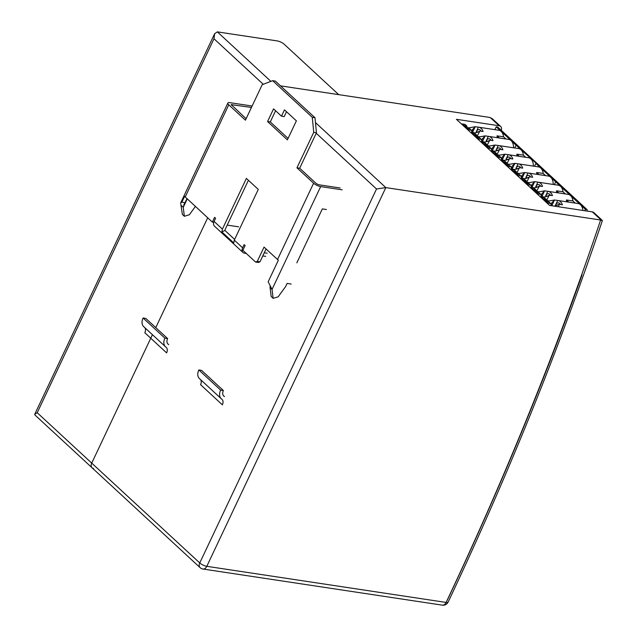 <?xml version="1.0" encoding="UTF-8"?>
<svg xmlns="http://www.w3.org/2000/svg" width="637" height="637" viewBox="0 0 637 637"><rect width="100%" height="100%" fill="white"/><g stroke="black" fill="none" stroke-linecap="round" stroke-linejoin="round"><path stroke-width="0.96" d="M316.215 133.244L376.523 188.99L199.755 562.957A5.526 3.758 132.7 0 0 200.082 567.631A5.526 5.526 0 0 0 203.004 569.032A5.526 3.679 -81.4 0 0 206.802 566.317A5.526 1.696 -154.7 0 1 199.755 562.957L91.728 463.107L152.426 334.696L91.728 463.107A5.526 3.758 132.7 0 0 92.054 467.781A5.526 3.758 -47.3 0 1 91.728 463.107L37.217 412.72L213.992 38.761L214.645 33.689L217.344 31.874L277.175 40.903A5.526 1.696 -154.7 0 1 284.221 44.264L338.733 94.65L280.511 85.86L489.622 117.415L492.226 118.657L500.658 126.452A5.526 3.758 -47.3 0 1 501.295 130.346M448.145 602.045A5.526 1.696 -154.7 0 1 446.123 602.435A5.526 3.679 98.6 0 1 442.325 605.15A5.526 5.526 0 0 0 448.145 602.045C507.952 475.441 559.35 348.32 602.331 220.681L600.619 220.02A2941.34 2001.55 -47.3 0 1 446.123 602.435L206.802 566.317L385.823 187.604L600.619 220.02M602.244 220.354L593.819 212.559A5.526 3.758 132.7 0 0 592.314 211.866L549.596 205.417L456.434 119.31L499.153 125.76A5.526 3.758 -47.3 0 1 500.658 126.452M376.523 188.99L385.823 187.604L315.466 122.575M207.686 217.79L155.77 327.617L207.686 217.79M93.559 468.474A5.526 3.758 -47.3 0 1 92.054 467.781L34.844 414.902L34.732 414.297L37.217 412.72M447.23 600.301A2946.866 2005.308 132.7 0 0 581.979 275.033M494.885 129.653L496.215 126.843L497.577 127.05A1.107 0.748 132.7 0 1 497.879 127.193L537.517 163.836A1.107 0.748 132.7 0 0 537.214 163.693L535.86 163.486L534.531 166.297L535.86 163.486L585.411 209.294L586.773 209.493A1.107 0.748 132.7 0 1 587.139 210.568L586.908 211.054M511.328 168.049L512.188 168.845L511.973 166.416L514.951 163.359L518.056 163.828A9.213 6.123 98.6 0 1 518.454 163.868L538.44 166.886A9.213 6.123 98.6 0 1 540.813 168.072A9.213 6.123 98.6 0 1 543.202 173.463L545.535 175.621M508.286 165.238L507.641 164.641L514.951 163.359M513.438 169.999L512.188 168.845C513.9 169.952 516.328 169.585 519.473 167.754L516.726 173.041L518.829 173.36M512.753 171.369A1.107 0.748 -47.3 0 1 513.398 171.218L515.986 171.608A1.107 0.748 -47.3 0 1 516.472 172.189L516.726 173.041M508.262 164.418L507.203 164.258L508.262 164.418M515.922 174.299A1.107 0.748 -47.3 0 1 516.567 174.148L519.163 174.538A1.107 0.748 -47.3 0 1 519.458 174.681L521.05 176.146A1.107 0.748 -47.3 0 1 521.225 176.592L521.281 178.973M517.515 175.764A1.107 0.748 -47.3 0 1 518.152 175.613L516.567 174.148M519.609 167.666L522.714 168.136A9.213 6.123 98.6 0 0 520.827 165.055A9.213 6.123 98.6 0 0 518.454 163.868M518.056 163.828L515.914 168.367A4.332 2.882 98.6 0 1 518.884 166.241A4.332 2.882 98.6 0 1 519.999 166.798A4.332 2.882 98.6 0 1 520.732 167.834M518.152 175.613L520.748 176.011A1.107 0.748 -47.3 0 1 521.05 176.146M501.255 160.747A1.107 0.748 -47.3 0 1 501.9 160.596L504.496 160.986A1.107 0.748 -47.3 0 1 504.791 161.121L506.383 162.586A1.107 0.748 -47.3 0 1 506.558 163.032L506.821 163.876L508.915 164.195M506.383 162.586A1.107 0.748 -47.3 0 0 506.081 162.451L503.485 162.061L501.9 160.596M502.84 162.212A1.107 0.748 -47.3 0 1 503.485 162.061M506.017 165.142A1.107 0.748 -47.3 0 1 506.654 164.991L509.25 165.381A1.107 0.748 -47.3 0 1 509.552 165.516L511.137 166.99A1.107 0.748 -47.3 0 1 511.32 167.427L511.368 169.808M507.601 166.607A1.107 0.748 -47.3 0 1 508.246 166.456L510.834 166.846A1.107 0.748 -47.3 0 1 511.137 166.99M511.169 169.904A1.107 0.748 -47.3 0 1 511.814 169.753L514.401 170.143A1.107 0.748 -47.3 0 1 514.704 170.286L516.288 171.751M518.168 174.395L515.835 172.229L513.725 172.261M497.577 127.05L517.395 145.371A1.107 0.748 132.7 0 1 517.698 145.515A1.107 0.748 132.7 0 0 517.395 145.371L537.214 163.693A1.107 0.748 132.7 0 1 537.517 163.836L557.343 182.158A1.107 0.748 132.7 0 0 557.041 182.015L555.679 181.808L554.349 184.619L555.679 181.808L557.041 182.015L586.773 209.493M506.487 164.983L504.13 162.801L505.921 163.072L508.254 165.23M528.081 182.739L527.022 182.58L528.081 182.739M514.043 171.966L516.4 174.148M521.241 177.213L522.101 178.002C523.805 179.108 526.234 178.75 529.379 176.911L526.64 182.198L528.742 182.516M518.199 174.395L517.555 173.805L524.856 172.523L521.878 175.573L522.101 178.002L523.351 179.156M522.666 180.534A1.107 0.748 -47.3 0 1 523.303 180.382L525.899 180.773A1.107 0.748 -47.3 0 1 526.385 181.354L526.64 182.198M529.514 176.823L532.628 177.293A9.213 6.123 98.6 0 0 530.732 174.212A9.213 6.123 98.6 0 0 528.368 173.033L548.353 176.043A9.213 6.123 98.6 0 1 550.726 177.229A9.213 6.123 98.6 0 1 553.187 184.443M530.637 176.998A4.332 2.882 -81.4 0 0 529.912 175.955A4.332 2.882 -81.4 0 0 528.798 175.398A4.332 2.882 -81.4 0 0 525.82 177.524L527.969 172.993A9.213 6.123 98.6 0 1 528.368 173.033M524.856 172.523L527.969 172.993M539.006 174.634L536.68 172.484A9.213 6.123 98.6 0 1 536.744 174.299M536.68 172.484L543.202 173.463M496.215 126.843L516.034 145.164L517.395 145.371L516.034 145.164L514.712 147.975L516.034 145.164L557.041 182.015A1.107 0.748 132.7 0 1 557.343 182.158L587.075 209.637M491.509 149.727L492.369 150.523L492.146 148.095L495.124 145.037L498.238 145.507A9.213 6.123 98.6 0 1 498.636 145.547L518.622 148.564A9.213 6.123 98.6 0 1 520.994 149.751A9.213 6.123 98.6 0 1 523.383 155.141L525.716 157.299M488.468 146.916L487.823 146.319L495.124 145.037M493.619 151.678L492.369 150.523C494.073 151.63 496.502 151.264 499.647 149.432L496.908 154.719L499.01 155.038M492.934 153.047A1.107 0.748 -47.3 0 1 493.571 152.896L496.167 153.286A1.107 0.748 -47.3 0 1 496.653 153.867L496.908 154.719M488.436 146.096L487.385 145.937L488.436 146.096M496.104 155.977A1.107 0.748 -47.3 0 1 496.749 155.826L499.336 156.224A1.107 0.748 -47.3 0 1 499.639 156.36L501.223 157.825A1.107 0.748 -47.3 0 1 501.407 158.271L501.454 160.651M497.688 157.443A1.107 0.748 -47.3 0 1 498.333 157.291L496.749 155.826M499.782 149.345L502.896 149.814A9.213 6.123 98.6 0 0 501.001 146.733A9.213 6.123 98.6 0 0 498.636 145.547M498.238 145.507L496.088 150.045A4.332 2.882 98.6 0 1 499.066 147.919A4.332 2.882 98.6 0 1 500.18 148.477A4.332 2.882 98.6 0 1 500.905 149.512M498.333 157.291L500.929 157.689A1.107 0.748 -47.3 0 1 501.223 157.825M481.437 142.425A1.107 0.748 -47.3 0 1 482.082 142.274L484.669 142.664A1.107 0.748 -47.3 0 1 484.972 142.799L486.557 144.265A1.107 0.748 -47.3 0 1 486.74 144.71L486.756 145.355M486.557 144.265A1.107 0.748 -47.3 0 0 486.254 144.129L483.666 143.739L482.082 142.274M483.021 143.89A1.107 0.748 -47.3 0 1 483.666 143.739M486.19 146.821A1.107 0.748 -47.3 0 1 486.835 146.669L489.431 147.059A1.107 0.748 -47.3 0 1 489.726 147.203L491.318 148.668A1.107 0.748 -47.3 0 1 491.493 149.106L491.549 151.487M487.783 148.286A1.107 0.748 -47.3 0 1 488.42 148.134L491.016 148.525A1.107 0.748 -47.3 0 1 491.318 148.668M491.35 151.582A1.107 0.748 -47.3 0 1 491.987 151.431L494.583 151.821A1.107 0.748 -47.3 0 1 494.885 151.964L496.47 153.429M498.349 156.073L496.008 153.915L493.898 153.947M486.668 146.661L484.311 144.48L486.103 144.75L488.436 146.908M494.216 153.644L496.581 155.826M501.423 158.892L502.274 159.68C503.986 160.787 506.415 160.428 509.56 158.589L506.821 163.876M498.373 156.073L497.736 155.484L505.037 154.202L502.06 157.251L502.274 159.68L503.525 160.835M509.696 158.502L512.801 158.971A9.213 6.123 98.6 0 0 510.914 155.89A9.213 6.123 98.6 0 0 508.541 154.711L528.535 157.729A9.213 6.123 98.6 0 1 530.9 158.908A9.213 6.123 98.6 0 1 533.36 166.122M510.818 158.677A4.332 2.882 -81.4 0 0 510.094 157.634A4.332 2.882 -81.4 0 0 508.979 157.076A4.332 2.882 -81.4 0 0 506.001 159.202L508.143 154.672A9.213 6.123 98.6 0 1 508.541 154.711M505.037 154.202L508.143 154.672M519.187 156.312L516.854 154.162A9.213 6.123 98.6 0 1 516.926 155.977M516.854 154.162L523.383 155.141M471.691 131.405L472.543 132.201L472.328 129.773L475.306 126.715L478.411 127.185A9.213 6.123 98.6 0 1 478.809 127.225L498.803 130.243A9.213 6.123 98.6 0 1 501.168 131.429A9.213 6.123 98.6 0 1 503.564 136.82L505.889 138.977M466.849 128.34L464.484 126.158L466.276 126.429L468.617 128.586L468.004 128.005L475.306 126.715M473.793 133.356L472.543 132.201C474.254 133.308 476.683 132.942 479.828 131.111L477.089 136.398L479.183 136.716M468.617 127.774L467.558 127.615M476.285 137.656A1.107 0.748 -47.3 0 1 476.922 137.504L479.518 137.903A1.107 0.748 -47.3 0 1 479.82 138.038L481.405 139.503A1.107 0.748 -47.3 0 1 481.588 139.949L481.636 142.33M477.869 139.121A1.107 0.748 -47.3 0 1 478.514 138.97L476.922 137.504M479.964 131.023L483.069 131.493A9.213 6.123 98.6 0 0 481.182 128.411A9.213 6.123 98.6 0 0 478.809 127.225M478.411 127.185L476.269 131.724A4.332 2.882 98.6 0 1 479.247 129.598A4.332 2.882 98.6 0 1 480.362 130.155A4.332 2.882 98.6 0 1 481.086 131.19M478.514 138.97L481.102 139.368A1.107 0.748 -47.3 0 1 481.405 139.503M461.618 124.104A1.107 0.748 -47.3 0 1 462.255 123.952L464.851 124.342A1.107 0.748 -47.3 0 1 465.153 124.478L466.738 125.943A1.107 0.748 -47.3 0 1 466.921 126.389L466.929 127.034M466.738 125.943A1.107 0.748 -47.3 0 0 466.435 125.808L463.84 125.417L462.255 123.952M463.203 125.569A1.107 0.748 -47.3 0 1 463.84 125.417M476.842 136.191L476.826 135.554A1.107 0.748 -47.3 0 0 476.651 135.108L475.059 133.643A1.107 0.748 -47.3 0 0 474.764 133.499L472.168 133.109A1.107 0.748 -47.3 0 0 471.523 133.26M473.108 134.725A1.107 0.748 -47.3 0 1 473.753 134.574L476.349 134.964A1.107 0.748 -47.3 0 1 476.651 135.108M466.372 128.499A1.107 0.748 -47.3 0 1 467.017 128.348L469.604 128.738A1.107 0.748 -47.3 0 1 469.907 128.881L471.491 130.346A1.107 0.748 -47.3 0 1 471.675 130.784L471.722 133.165M467.956 129.964A1.107 0.748 -47.3 0 1 468.601 129.813L471.197 130.203A1.107 0.748 -47.3 0 1 471.491 130.346M478.522 137.751L476.189 135.593L474.079 135.625M474.398 135.323L476.755 137.504M481.596 140.57L482.456 141.358C484.168 142.465 486.596 142.107 489.742 140.267L486.994 145.555L489.097 145.873M478.554 137.751L477.909 137.162L485.219 135.88L482.241 138.93L482.456 141.358L483.706 142.521M489.877 140.18L492.982 140.65A9.213 6.123 98.6 0 0 491.095 137.568A9.213 6.123 98.6 0 0 488.722 136.39L508.708 139.407A9.213 6.123 98.6 0 1 511.081 140.586A9.213 6.123 98.6 0 1 513.541 147.8M491 140.355A4.332 2.882 -81.4 0 0 490.267 139.312A4.332 2.882 -81.4 0 0 489.152 138.755A4.332 2.882 -81.4 0 0 486.182 140.888L488.324 136.35A9.213 6.123 98.6 0 1 488.722 136.39M485.219 135.88L488.324 136.35M499.368 137.99L497.035 135.84A9.213 6.123 98.6 0 1 497.107 137.656M497.035 135.84L503.564 136.82M531.154 186.37L532.006 187.167L531.791 184.738L534.769 181.68L537.875 182.15A9.213 6.123 98.6 0 1 538.273 182.19L558.267 185.208A9.213 6.123 98.6 0 1 560.632 186.394A9.213 6.123 98.6 0 1 563.028 191.785L565.353 193.943M528.081 183.552L525.74 181.394L523.948 181.123L526.313 183.305M546.132 201.626L543.775 199.445L545.567 199.715L547.9 201.873M530.987 188.226A1.107 0.748 -47.3 0 1 531.632 188.074L534.228 188.464A1.107 0.748 -47.3 0 1 534.523 188.608L536.115 190.073A1.107 0.748 -47.3 0 1 536.29 190.511L536.553 191.363L538.647 191.681M532.572 189.691A1.107 0.748 -47.3 0 1 533.217 189.539L531.632 188.074M528.105 183.56L527.468 182.962L534.769 181.68M525.836 183.464A1.107 0.748 -47.3 0 1 526.481 183.313L529.068 183.703A1.107 0.748 -47.3 0 1 529.371 183.838L530.955 185.311A1.107 0.748 -47.3 0 1 531.139 185.749L531.186 188.13M527.42 184.929A1.107 0.748 -47.3 0 1 528.065 184.778L526.481 183.313M521.082 179.061A1.107 0.748 -47.3 0 1 521.719 178.917L524.315 179.308A1.107 0.748 -47.3 0 1 524.617 179.443L526.202 180.908M550.997 205.632L550.957 204.071A1.107 0.748 -47.3 0 0 550.782 203.625L549.19 202.16A1.107 0.748 -47.3 0 0 548.895 202.025L546.299 201.634A1.107 0.748 -47.3 0 0 545.654 201.786M530.955 185.311A1.107 0.748 -47.3 0 0 530.661 185.168L528.065 184.778M537.986 192.716L535.653 190.551L533.543 190.582M533.862 190.28L536.219 192.47M536.115 190.073A1.107 0.748 -47.3 0 0 535.813 189.93L533.217 189.539M538.273 182.19A9.213 6.123 98.6 0 1 540.646 183.376A9.213 6.123 98.6 0 1 542.533 186.458L539.292 186.076C536.147 187.907 533.718 188.273 532.006 187.167L533.257 188.321M537.875 182.15L535.733 186.689A4.332 2.882 98.6 0 1 538.711 184.563A4.332 2.882 98.6 0 1 539.826 185.12A4.332 2.882 98.6 0 1 540.55 186.155M550.464 195.32A4.332 2.882 98.6 0 0 549.731 194.277A4.332 2.882 98.6 0 0 548.616 193.72A4.332 2.882 98.6 0 0 545.646 195.846L547.788 191.315A9.213 6.123 98.6 0 1 548.186 191.355L568.172 194.365A9.213 6.123 98.6 0 1 570.545 195.551A9.213 6.123 98.6 0 1 572.934 200.95L575.267 203.099M541.06 195.535L541.92 196.323L541.705 193.895L544.683 190.845L547.788 191.315M538.018 192.716L537.373 192.127L544.683 190.845M546.22 200.321L546.204 199.676A1.107 0.748 -47.3 0 0 546.02 199.23L544.436 197.765A1.107 0.748 -47.3 0 0 544.133 197.629L541.546 197.239A1.107 0.748 -47.3 0 0 540.901 197.382M554.27 206.125L559.246 204.31L558.49 206.762M542.485 198.848A1.107 0.748 -47.3 0 1 543.13 198.704L545.718 199.094A1.107 0.748 -47.3 0 1 546.02 199.23M547.247 203.251A1.107 0.748 -47.3 0 1 547.884 203.099L550.479 203.49A1.107 0.748 -47.3 0 1 550.782 203.625M548.186 191.355A9.213 6.123 98.6 0 1 550.559 192.533A9.213 6.123 98.6 0 1 552.446 195.615L549.205 195.233C546.06 197.072 543.632 197.43 541.92 196.323L543.17 197.478M535.749 192.621A1.107 0.748 -47.3 0 1 536.386 192.47L538.982 192.86A1.107 0.748 -47.3 0 1 539.284 193.003L540.869 194.468A1.107 0.748 -47.3 0 1 541.052 194.914L541.1 197.295M537.333 194.086A1.107 0.748 -47.3 0 1 537.978 193.935L536.386 192.47M546.22 200.297L548.561 200.838M550.973 204.692L551.833 205.488L551.61 203.06L554.588 200.002L547.287 201.284L547.931 201.881M558.832 192.955L556.499 190.805A9.213 6.123 98.6 0 1 556.571 192.613M556.499 190.805L563.028 191.785M539.428 185.988L536.553 191.363M537.978 193.935L540.566 194.325A1.107 0.748 -47.3 0 1 540.869 194.468M554.588 200.002L557.701 200.472A9.213 6.123 98.6 0 1 558.1 200.512L578.085 203.529A9.213 6.123 98.6 0 1 580.458 204.708A9.213 6.123 98.6 0 1 582.879 210.441M568.737 202.12L566.412 199.962A9.213 6.123 98.6 0 1 566.476 201.778M566.412 199.962L572.934 200.95M558.1 200.512A9.213 6.123 98.6 0 1 560.464 201.698A9.213 6.123 98.6 0 1 562.36 204.78L559.246 204.31M584.734 210.72L585.411 209.294M560.369 204.477A4.332 2.882 -81.4 0 0 559.644 203.442A4.332 2.882 -81.4 0 0 558.53 202.885A4.332 2.882 -81.4 0 0 555.552 205.01L557.701 200.472M549.341 195.145L546.458 200.52M257.292 261.369L255.556 262.038L258.272 262.444L260.015 261.775L257.292 261.369L264.037 247.108L278.345 260.238L268.161 281.785L272.047 289.421L270.064 287.59L270.152 286.14M275.59 110.734L270.287 121.946L288.083 138.396M286.515 111.73L284.206 116.603L281.49 116.189L284.484 109.851L296.38 120.847L287.391 139.861L267.564 121.54L273.56 108.863L281.49 116.189M248.406 180.287L225.132 229.527L224.949 230.467L234.631 239.416M251.44 107.454L231.183 104.635L246.113 118.729M314.997 117.741L316.454 132.743L299.677 168.24L296.953 167.826L313.73 132.337L312.281 117.327L314.997 117.741L275.359 81.098L272.636 80.684L262.197 84.697L245.42 120.194L228.771 104.802A5.526 1.696 -154.7 0 1 227.855 103.059A5.526 1.696 -154.7 0 1 229.877 102.668L251.352 105.909M299.677 168.24L316.326 183.631L318.675 184.746L340.15 187.987M266.067 248.979L260.015 261.775M246.272 253.454L244.457 253.176A5.526 3.758 -47.3 0 1 242.96 252.483A5.526 3.758 -47.3 0 1 242.625 247.809L244.122 244.64L245.118 245.556L242.872 250.309L255.556 262.038M342.133 189.826L320.658 186.585L272.047 289.421L273.146 298.347L271.163 296.516L270.064 287.59M273.146 298.347L278.146 296.834L285.623 286.554L287.096 283.433L291.181 284.054M296.834 262.834L322.33 208.904L326.407 209.517M320.658 186.585A5.526 1.696 -154.7 0 1 313.603 183.217L296.953 167.826M187.007 198.68L183.982 204.517L183.249 207.336L184.348 216.269L189.348 214.757L195.4 206.436M184.348 216.269L182.365 214.438L180.645 202.932L181.903 202.056L184.595 196.355L212.344 222.098L213.745 222.305M187.238 198.887L183.249 207.336L181.266 205.504M185.017 202.892L181.903 202.056M227.218 225.108L238.644 226.828M267.19 253.215L264.275 252.77M262.77 255.939L265.693 256.385M221.851 231.924L222.409 229.121L246.376 178.416L258.272 189.404L234.305 240.117L233.747 242.912L221.851 231.924L224.949 230.467M242.96 252.483L214.414 226.095A5.526 3.758 -47.3 0 1 214.088 221.429L215.585 218.26L214.589 217.336L212.344 222.098M316.454 132.743L313.73 132.337M270.287 121.946L267.564 121.54M312.281 117.327L272.636 80.684M167.611 343.638L168.725 344.665A10.192 6.935 -47.3 0 0 168.279 344.306A6.513 4.427 -47.3 0 1 168.001 344.076A6.513 4.427 -47.3 0 1 167.611 338.565L145.809 318.412L143.086 318.006A10.192 6.935 132.7 0 0 143.699 326.622L165.501 346.775A10.192 6.935 -47.3 0 1 164.895 338.159L143.086 318.006M167.611 338.565L164.895 338.159M144.814 327.657A6.513 4.427 -47.3 0 1 144.814 332.729L166.615 352.882A6.513 4.427 -47.3 0 0 166.225 347.372A6.513 4.427 -47.3 0 0 165.946 347.141A10.192 6.935 -47.3 0 1 165.501 346.775M223.364 395.593L224.487 396.628A10.192 6.935 -47.3 0 0 224.041 396.27A6.513 4.427 -47.3 0 1 223.754 396.031A6.513 4.427 -47.3 0 1 223.372 390.529L201.563 370.376L198.848 369.962A10.192 6.935 132.7 0 0 199.453 378.585L221.254 398.738A10.192 6.935 -47.3 0 1 220.649 390.115L198.848 369.962M223.372 390.529L220.649 390.115M200.575 379.62A6.513 4.427 -47.3 0 1 200.567 384.684L222.369 404.837A6.513 4.427 -47.3 0 0 221.987 399.335A6.513 4.427 -47.3 0 0 221.7 399.104A10.192 6.935 -47.3 0 1 221.254 398.738M490.267 117.542L499.153 125.76M592.314 211.866L601.201 220.083M270.884 81.361L217.344 31.874M213.992 38.761L263.248 84.291M520.748 176.011L519.163 174.538M506.081 162.451L504.496 160.986M510.834 166.846L509.25 165.381M513.398 171.218L511.814 169.753M515.986 171.608L514.401 170.143M508.246 166.456L506.654 164.991M515.914 168.367L517.817 168.654M512.244 168.893L514.815 163.446M525.82 177.524L527.723 177.819M522.149 178.049L524.721 172.611M500.929 157.689L499.336 156.224M486.254 144.129L484.669 142.664M491.016 148.525L489.431 147.059M493.571 152.896L491.987 151.431M496.167 153.286L494.583 151.821M488.42 148.134L486.835 146.669M496.088 150.045L497.991 150.332M492.417 150.571L494.989 145.125M506.001 159.202L507.904 159.497M502.33 159.728L504.902 154.289M481.102 139.368L479.518 137.903M466.435 125.808L464.851 124.342M471.197 130.203L469.604 128.738M473.753 134.574L472.168 133.109M476.349 134.964L474.764 133.499M468.601 129.813L467.017 128.348M476.269 131.724L478.172 132.01M472.598 132.249L475.17 126.803M486.182 140.888L488.085 141.175M482.512 141.406L485.083 135.968M523.303 180.382L521.719 178.917M525.899 180.773L524.315 179.308M530.661 185.168L529.068 183.703M535.813 189.93L534.228 188.464M535.733 186.689L537.636 186.975M532.062 187.214L534.634 181.768M545.646 195.846L547.549 196.132M541.976 196.371L544.547 190.933M543.13 198.704L541.546 197.239M555.552 205.01L557.455 205.297M551.881 205.536L554.453 200.09M547.884 203.099L546.299 201.634M550.479 203.49L548.895 202.025M545.718 199.094L544.133 197.629M540.566 194.325L538.982 192.86M313.603 183.217L277.517 259.562M231.86 104.5L231.51 105.232M185.192 196.992L228.771 104.802M222.409 229.121L214.088 221.429M242.625 247.809L234.305 240.117M168.279 344.306L167.746 343.805M224.041 396.27L223.499 395.768M92.054 467.781L200.082 567.631M442.325 605.15L203.004 569.032M34.732 414.297L214.645 33.689M180.645 202.932L227.855 103.059"/></g></svg>
